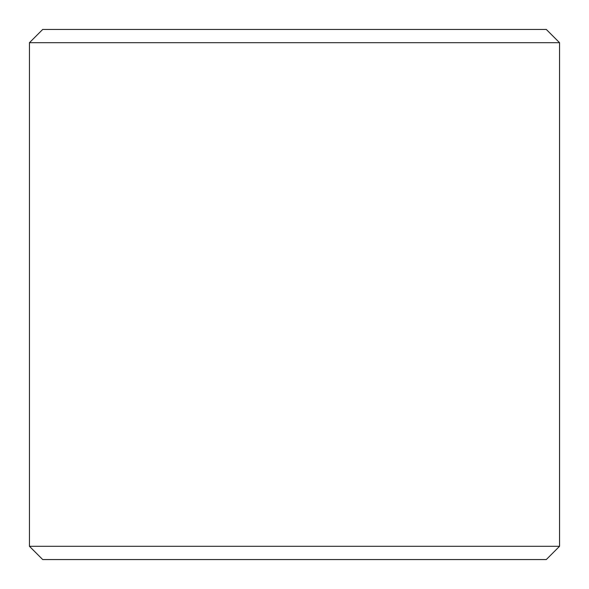 <?xml version="1.0" encoding="UTF-8"?>
<svg xmlns="http://www.w3.org/2000/svg" width="589" height="589" viewBox="0 0 589 589"><rect width="100%" height="100%" fill="white"/><g stroke="black" fill="none" stroke-linecap="round" stroke-linejoin="round"><path stroke-width="0.88" d="M559.55 42.703L546.298 29.45L42.703 29.45L29.45 42.703L29.45 546.298L559.55 546.298L559.55 42.703L29.45 42.703M559.55 546.298L546.298 559.55L42.703 559.55L29.45 546.298"/></g></svg>
